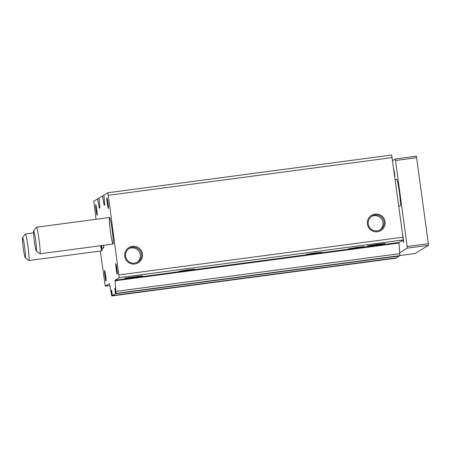 <?xml version="1.0" encoding="UTF-8"?>
<svg xmlns="http://www.w3.org/2000/svg" width="451" height="451" viewBox="0 0 451 451"><rect width="100%" height="100%" fill="white"/><g stroke="black" fill="none" stroke-linecap="round" stroke-linejoin="round"><path stroke-width="0.68" d="M96.024 219.31L93.774 201.247L97.546 198.953L99.316 208.215L99.891 207.866L99.028 198.051L102.456 195.965L104.181 205.256L104.75 204.912L103.939 195.069L107.71 192.774L108.251 195.317L119.194 277.686L115.016 280.223L116.059 293.375L115.219 288.144L114.813 288.392L115.518 293.702L112.372 295.614L111.645 290.314L111.239 290.562L111.786 295.969L109.435 283.617L105.252 286.159L109.819 285.551M105.252 286.159L100.314 251.027M107.71 192.774L391.665 155.031L402.968 237.181L403.149 239.943L398.972 242.48L399.902 255.7L115.946 293.443L399.902 255.7M102.456 195.965L103.995 195.762M97.546 198.953L99.09 198.744M367.402 224.079A8.93 8.902 58.7 0 0 381.681 229.976A8.93 8.902 58.7 0 0 379.607 214.659A8.93 8.902 58.7 0 0 367.402 224.079M124.769 256.331A8.93 8.902 58.7 0 0 139.043 262.228A8.93 8.902 58.7 0 0 136.974 246.911A8.93 8.902 58.7 0 0 124.769 256.331M119.013 274.924L402.968 237.181M108.251 195.317L392.207 157.574M187.43 269.923L194.86 269.174L192.549 269.664L178.929 271.327L187.43 269.923M314.572 253.022L322.003 252.272L319.691 252.763L306.071 254.426L314.572 253.022M356.955 247.39L364.385 246.641L362.074 247.131L348.454 248.794L356.955 247.39M133.045 277.314L142.482 275.747L124.797 278.137L133.045 277.314M375.683 245.062L385.12 243.501L376.241 244.425L367.43 245.891L375.683 245.062M119.194 277.686L403.149 239.943M399.473 255.756L396.328 257.871L112.372 295.614L396.328 257.871M105.681 275.561A5.356 0.383 82.4 0 1 106.053 281.074A5.356 0.383 82.4 0 1 104.942 275.832A5.356 0.383 82.4 0 1 104.643 270.482A5.356 0.383 82.4 0 1 105.681 275.561M96.779 209.754A5.356 0.383 82.4 0 1 97.157 215.268A5.356 0.383 82.4 0 1 96.046 210.025A5.356 0.383 82.4 0 1 95.747 204.669A5.356 0.383 82.4 0 1 96.779 209.754M116.899 268.74A5.356 0.383 82.4 0 1 117.271 274.253A5.356 0.383 82.4 0 1 116.161 269.01A5.356 0.383 82.4 0 1 115.868 263.655A5.356 0.383 82.4 0 1 116.899 268.74M108.003 202.933A5.356 0.383 82.4 0 1 108.375 208.447A5.356 0.383 82.4 0 1 107.265 203.204A5.356 0.383 82.4 0 1 106.966 197.848A5.356 0.383 82.4 0 1 108.003 202.933M103.662 245.321A6.427 0.462 82.4 0 1 103.651 248.078A6.427 0.462 82.4 0 1 103.296 247.204M102.214 248.27A13.395 0.958 82.4 0 1 101.994 250.807A13.395 0.958 82.4 0 1 100.877 247.362M112.198 230.247A13.395 0.958 82.4 0 1 113.071 244.07A13.395 0.958 82.4 0 1 110.354 230.918A13.395 0.958 82.4 0 1 109.542 217.512A13.395 0.958 82.4 0 1 112.198 230.247M395.899 257.933L395.736 258.226M137.115 262.358A8.011 7.988 58.7 0 0 139.229 251.731A8.011 7.988 58.7 0 0 128.823 248.715M125.615 256.247A8.011 7.988 58.7 0 0 137.696 262.037A8.011 7.988 58.7 0 0 140.357 251.044A8.011 7.988 58.7 0 0 125.615 256.247M379.753 230.106A8.011 7.988 58.7 0 0 381.862 219.479A8.011 7.988 58.7 0 0 371.455 216.463M368.247 223.995A8.011 7.988 58.7 0 0 380.328 229.79A8.011 7.988 58.7 0 0 382.995 218.797A8.011 7.988 58.7 0 0 368.247 223.995M395.172 179.549L396.671 179.346A13.395 0.958 82.4 0 1 399.332 192.081A13.395 0.958 82.4 0 1 400.2 205.904L398.763 206.096M33.628 230.873L36.368 227.276A13.395 0.958 82.4 0 1 36.43 227.231A13.395 0.958 82.4 0 1 39.09 239.966A13.395 0.958 82.4 0 1 39.964 253.789A13.395 0.958 82.4 0 1 39.891 253.761L36.306 251.004A10.181 0.727 82.4 0 1 34.299 241.026A10.181 0.727 82.4 0 1 33.628 230.873A10.181 0.727 82.4 0 1 35.697 240.518A10.181 0.727 82.4 0 1 36.306 251.004M392.607 160.562L395.206 158.983L416.397 156.164L428.343 243.67L428.45 245.327L414.943 253.541L400.054 255.52M395.206 158.983L395.527 160.511L416.718 157.692M395.527 160.511L407.152 246.483L428.343 243.67M407.152 246.483L407.259 248.14L428.45 245.327M407.259 248.14L399.885 252.628M402.388 232.879A5.356 0.383 82.4 0 1 403.07 236.905A5.356 0.383 82.4 0 1 403.448 242.412A5.356 0.383 82.4 0 1 402.799 240.157M393.774 169.193A5.356 0.383 82.4 0 1 394.462 173.218A5.356 0.383 82.4 0 1 394.884 177.406M22.55 237.609L25.29 234.007A13.395 0.958 82.4 0 1 25.352 233.968A13.395 0.958 82.4 0 1 28.013 246.703A13.395 0.958 82.4 0 1 28.881 260.52A13.395 0.958 82.4 0 1 28.813 260.498L25.228 257.741A10.181 0.727 82.4 0 1 23.221 247.762A10.181 0.727 82.4 0 1 22.55 237.609A10.181 0.727 82.4 0 1 24.619 247.255A10.181 0.727 82.4 0 1 25.228 257.741M371.878 245.367L380.678 244.036L371.872 245.367M368.191 245.778L384.376 243.613L368.191 245.778M375.903 244.6L375.948 244.904M129.245 277.613L138.525 276.288L129.24 277.619M125.558 278.03L141.744 275.865L125.558 278.03M133.27 276.846L133.316 277.151M115.016 280.223L398.972 242.48M115.518 293.702L399.473 255.959M116.059 293.375L400.014 255.632M115.028 280.793L398.983 243.05M116.025 291.385L399.981 253.642M111.944 295.879L395.899 258.135M111.792 295.969L395.747 258.226L111.786 295.969M114.813 288.392L115.27 288.33M114.842 288.832L115.332 288.764M115.214 291.588L115.693 291.526M115.276 291.786L115.681 291.729L115.276 291.786M115.315 291.989L115.71 291.932M115.49 293.263L115.884 293.206M111.239 290.562L111.696 290.5M111.267 291.002L111.758 290.94M111.639 293.764L112.119 293.702M111.701 293.956L112.113 293.9L111.701 293.956M111.741 294.159L112.136 294.108M111.916 295.433L112.31 295.382M103.651 248.078L101.661 248.343A6.427 0.462 -97.6 0 0 101.678 245.581M101.013 245.671A5.519 0.395 -97.6 0 0 101.244 246.714M39.964 253.789L113.071 244.07M36.43 227.231L109.542 217.512M28.881 260.52L101.994 250.807M25.352 233.968L33.509 232.879M101.661 248.343L100.939 247.571L100.517 245.739M101.543 247.441L101.221 247.678L101.182 245.648"/></g></svg>
